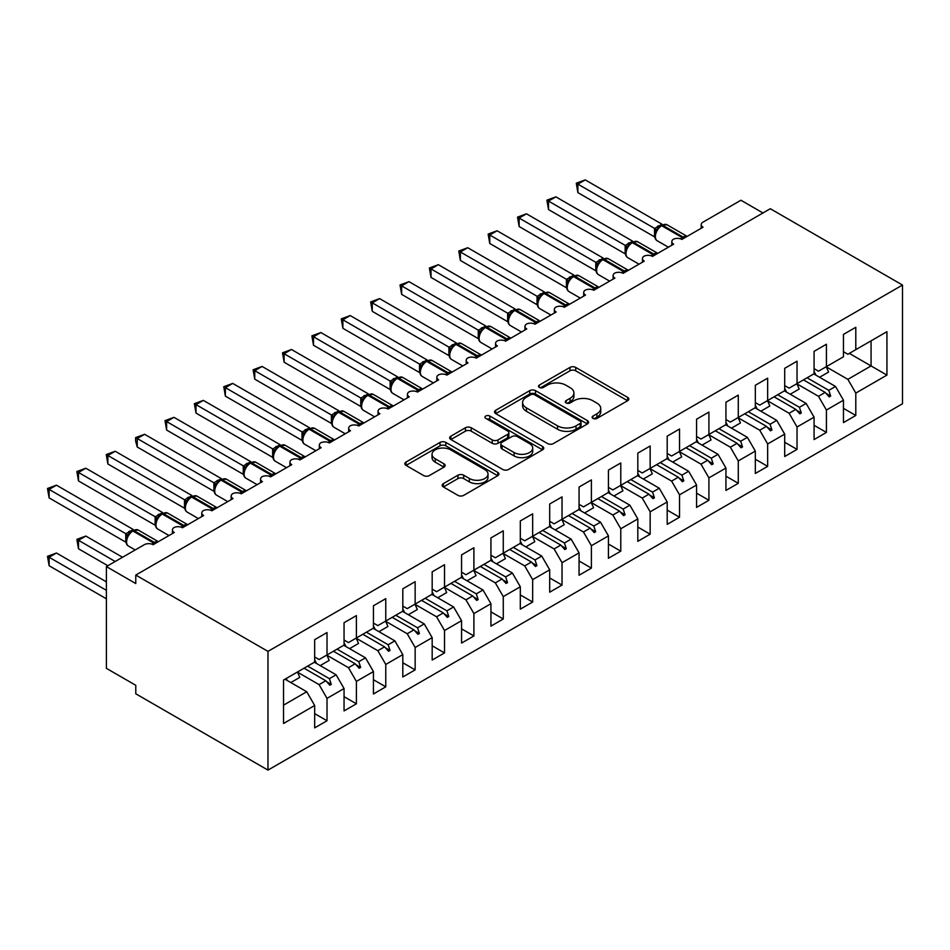 <?xml version="1.0" encoding="UTF-8"?>
<svg xmlns="http://www.w3.org/2000/svg" width="950" height="950" viewBox="0 0 950 950"><rect width="100%" height="100%" fill="white"/><g stroke="black" fill="none" stroke-linecap="round" stroke-linejoin="round"><path stroke-width="1.43" d="M592.954 418.404A2.85 1.651 0 0 0 596.992 418.404L627.629 400.71A4.073 2.351 0 0 0 628.829 399.048A4.073 2.351 0 0 0 627.629 397.385L575.724 367.412A4.073 2.351 0 0 0 569.964 367.412L539.327 385.106A2.85 1.651 0 0 0 538.484 386.27A2.85 1.651 0 0 0 539.327 387.434A2.85 1.651 0 0 0 543.364 387.434L547.319 385.142A13.051 7.529 0 0 1 565.773 385.142L570.107 387.647A13.051 7.529 0 0 1 573.931 392.968A13.051 7.529 0 0 1 570.107 398.299L566.141 400.591A2.85 1.651 0 0 0 565.298 401.755A2.85 1.651 0 0 0 566.141 402.919A2.85 1.651 0 0 0 570.178 402.919L574.144 400.627A13.051 7.529 0 0 1 592.598 400.627L596.921 403.121A13.051 7.529 0 0 1 600.744 408.452A13.051 7.529 0 0 1 596.921 413.784L592.954 416.064A2.85 1.651 0 0 0 592.123 417.24A2.85 1.651 0 0 0 592.954 418.404L592.954 416.064M443.377 483.621A4.073 2.351 0 0 0 442.178 485.284A4.073 2.351 0 0 0 443.377 486.946L457.936 495.354A4.073 2.351 0 0 0 463.707 495.354L497.729 475.713A4.073 2.351 0 0 0 498.916 474.05A4.073 2.351 0 0 0 497.729 472.376L445.823 442.415A4.073 2.351 0 0 0 440.052 442.415L406.03 462.056A4.073 2.351 0 0 0 404.843 463.719A4.073 2.351 0 0 0 406.03 465.393L423.617 475.546A4.073 2.351 0 0 0 429.388 475.546L443.947 467.139A4.073 2.351 0 0 0 445.146 465.476A4.073 2.351 0 0 0 443.947 463.802L435.231 458.767A10.913 6.294 0 0 1 432.036 454.314A10.913 6.294 0 0 1 438.769 448.495A10.913 6.294 0 0 1 450.656 449.861L484.821 469.597A10.913 6.294 0 0 1 488.015 474.05A10.913 6.294 0 0 1 481.282 479.869A10.913 6.294 0 0 1 469.395 478.503L463.707 475.214A4.073 2.351 0 0 0 457.936 475.214L443.377 483.621L443.377 486.946M902.5 285.048L267.971 651.391L267.971 770.106L902.5 403.762L902.5 285.048L770.307 208.727L135.779 575.071L135.779 583.549L106.4 566.58L144.293 544.706A6.234 3.598 180 0 1 153.104 544.706L174.254 532.499A6.234 3.598 0 0 1 172.437 529.946A6.234 3.598 0 0 1 173.969 527.582A6.234 3.598 180 0 1 182.483 527.749L203.632 515.529A6.234 3.598 0 0 1 201.804 512.988A6.234 3.598 0 0 1 203.348 510.625A6.234 3.598 180 0 1 211.862 510.791L233.011 498.572A6.234 3.598 0 0 1 231.183 496.031A6.234 3.598 0 0 1 232.726 493.656A6.234 3.598 180 0 1 241.241 493.822L262.39 481.614A6.234 3.598 0 0 1 260.561 479.073A6.234 3.598 0 0 1 262.105 476.698A6.234 3.598 180 0 1 270.608 476.864L291.769 464.657A6.234 3.598 0 0 1 289.94 462.104A6.234 3.598 0 0 1 291.484 459.741A6.234 3.598 180 0 1 299.986 459.907L321.136 447.688A6.234 3.598 0 0 1 319.319 445.146A6.234 3.598 0 0 1 320.851 442.783A6.234 3.598 180 0 1 329.365 442.949L350.514 430.73A6.234 3.598 0 0 1 348.686 428.189A6.234 3.598 0 0 1 350.229 425.826A6.234 3.598 180 0 1 358.744 425.98L379.893 413.772A6.234 3.598 0 0 1 378.064 411.231A6.234 3.598 0 0 1 379.608 408.856A6.234 3.598 180 0 1 388.122 409.022L409.272 396.815A6.234 3.598 0 0 1 407.443 394.274A6.234 3.598 0 0 1 408.987 391.899A6.234 3.598 180 0 1 417.489 392.065L438.651 379.858A6.234 3.598 0 0 1 436.822 377.304A6.234 3.598 0 0 1 438.366 374.941A6.234 3.598 180 0 1 446.868 375.108L468.017 362.888A6.234 3.598 0 0 1 466.201 360.347A6.234 3.598 0 0 1 467.733 357.984A6.234 3.598 180 0 1 476.247 358.138L497.396 345.931A6.234 3.598 0 0 1 495.579 343.389A6.234 3.598 0 0 1 497.111 341.014A6.234 3.598 180 0 1 505.626 341.181L526.775 328.973A6.234 3.598 0 0 1 524.946 326.432A6.234 3.598 0 0 1 526.49 324.057A6.234 3.598 180 0 1 535.004 324.223L556.154 312.016A6.234 3.598 0 0 1 554.325 309.463A6.234 3.598 0 0 1 555.869 307.099A6.234 3.598 180 0 1 564.371 307.266L585.533 295.046A6.234 3.598 0 0 1 583.704 292.505A6.234 3.598 0 0 1 585.247 290.142A6.234 3.598 180 0 1 593.75 290.296L614.899 278.089A6.234 3.598 0 0 1 613.082 275.548A6.234 3.598 0 0 1 614.626 273.173A6.234 3.598 180 0 1 623.129 273.339L644.278 261.131A6.234 3.598 0 0 1 642.461 258.59A6.234 3.598 0 0 1 643.993 256.215A6.234 3.598 180 0 1 652.508 256.381L673.657 244.174A6.234 3.598 0 0 1 671.828 241.621A6.234 3.598 0 0 1 673.372 239.257A6.234 3.598 180 0 1 681.886 239.424L703.036 227.204A6.234 3.598 0 0 1 701.207 224.663A6.234 3.598 0 0 1 703.036 222.122L740.929 200.236L762.957 212.966M267.971 651.391L135.779 575.071M547.616 443.579A4.073 2.351 0 0 0 553.375 443.579L587.409 423.938A4.073 2.351 0 0 0 588.596 422.275A4.073 2.351 0 0 0 587.409 420.601L535.503 390.64A4.073 2.351 0 0 0 529.732 390.64L495.71 410.281A4.073 2.351 0 0 0 494.511 411.956A4.073 2.351 0 0 0 495.71 413.618L547.616 443.579M486.899 419.021A2.85 1.651 0 0 1 489.796 419.425L489.796 416.029L542.569 446.488A4.073 2.351 0 0 1 543.756 448.162A4.073 2.351 0 0 1 542.569 449.825L508.535 469.466A4.073 2.351 0 0 1 502.776 469.466L450.87 439.506L450.87 436.169A4.073 2.351 0 0 0 449.671 437.831A4.073 2.351 0 0 0 450.87 439.506M450.87 436.169L465.429 427.761A4.073 2.351 0 0 1 471.2 427.761L492.254 439.921A4.073 2.351 0 0 0 498.014 439.921L507.68 434.34A4.073 2.351 0 0 0 508.867 432.678A4.073 2.351 0 0 0 507.68 431.015L485.759 418.356A2.85 1.651 0 0 1 484.928 417.192A2.85 1.651 0 0 1 486.685 415.673A2.85 1.651 0 0 1 489.796 416.029M314.676 656.984L319.081 659.526L327.014 654.954L327.014 632.557L314.676 639.682L314.676 662.067L283.539 680.046L283.539 723.472L314.676 705.494L306.743 691.754L285.012 679.203M314.676 713.628L327.014 720.753L327.014 698.369L344.054 688.536L336.122 674.797L314.379 662.245M297.409 672.113L319.081 684.629L327.014 698.369M344.054 640.027L348.46 642.568L356.392 637.984L356.392 615.6L344.054 622.725L344.054 645.109L327.014 654.954M344.054 696.671L356.392 703.796L356.392 681.411L373.433 671.567L365.501 657.828L343.758 645.288M326.788 655.156L348.46 667.672L356.392 681.411M373.433 623.057L377.839 625.611L385.771 621.027L385.771 598.643L373.433 605.768L373.433 628.152L356.392 637.984M373.433 679.713L385.771 686.838L385.771 664.442L402.812 654.609L394.879 640.87L373.136 628.318M356.167 638.198L377.839 650.714L385.771 664.442M402.812 606.1L407.218 608.641L415.15 604.069L415.15 581.685L402.812 588.798L402.812 611.194L385.771 621.027M402.812 662.756L415.15 669.881L415.15 647.484L432.179 637.652L424.246 623.913L402.515 611.361M385.534 621.241L407.218 633.745L415.15 647.484M432.179 589.143L436.584 591.684L444.517 587.112L444.517 564.716L432.179 571.841L432.179 594.225L415.15 604.069M432.179 645.786L444.517 652.911L444.517 630.527L461.558 620.694L453.625 606.955L431.894 594.403M414.912 604.271L436.584 616.788L444.517 630.527M461.558 572.185L465.963 574.726L473.896 570.143L473.896 547.758L461.558 554.883L461.558 577.268L444.517 587.112M461.558 628.829L473.896 635.954L473.896 613.569L490.936 603.725L483.004 589.986L461.261 577.446M444.291 587.314L465.963 599.83L473.896 613.569M490.936 555.227L495.342 557.769L503.274 553.185L503.274 530.801L490.936 537.926L490.936 560.31L473.896 570.143M490.936 611.871L503.274 618.996L503.274 596.6L520.315 586.768L512.383 573.028L490.639 560.476M473.67 570.356L495.342 582.872L503.274 596.6M520.315 538.258L524.721 540.811L532.653 536.227L532.653 513.843L520.315 520.956L520.315 543.352L503.274 553.185M520.315 594.914L532.653 602.039L532.653 579.643L549.694 569.81L541.761 556.071L520.018 543.519M503.049 553.399L524.721 565.903L532.653 579.643M549.694 521.301L554.099 523.842L562.032 519.27L562.032 496.874L549.694 503.999L549.694 526.395L532.653 536.227M549.694 577.944L562.032 585.069L562.032 562.685L579.061 552.852L571.128 539.113L549.397 526.561M532.416 536.429L554.099 548.946L562.032 562.685M579.061 504.343L583.466 506.884L591.399 502.301L591.399 479.916L579.061 487.041L579.061 509.426L562.032 519.27M579.061 560.987L591.399 568.112L591.399 545.727L608.439 535.883L600.507 522.156L578.776 509.604M561.794 519.472L583.466 531.988L591.399 545.727M608.439 487.386L612.845 489.927L620.778 485.343L620.778 462.959L608.439 470.084L608.439 492.468L591.399 502.301M608.439 544.029L620.778 551.154L620.778 528.77L637.818 518.926L629.886 505.186L608.143 492.634M591.173 502.514L612.845 515.031L620.778 528.77M637.818 470.416L642.224 472.969L650.156 468.386L650.156 446.001L637.818 453.126L637.818 475.511L620.778 485.343M637.818 527.072L650.156 534.197L650.156 511.801L667.197 501.968L659.264 488.229L637.521 475.677M620.552 485.557L642.224 498.061L650.156 511.801M667.197 453.459L671.602 456L679.535 451.428L679.535 429.032L667.197 436.157L667.197 458.553L650.156 468.386M667.197 510.103L679.535 517.227L679.535 494.843L696.576 485.011L688.643 471.271L666.9 458.719M649.931 468.588L671.602 481.104L679.535 494.843M696.576 436.501L700.981 439.043L708.914 434.459L708.914 412.074L696.576 419.199L696.576 441.584L679.535 451.428M696.576 493.145L708.914 500.27L708.914 477.886L725.943 468.041L718.01 454.314L696.279 441.762M679.297 451.63L700.981 464.146L708.914 477.886M725.943 419.544L730.348 422.085L738.281 417.501L738.281 395.117L725.943 402.242L725.943 424.626L708.914 434.459M725.943 476.188L738.281 483.312L738.281 460.928L755.321 451.084L747.389 437.344L725.658 424.793M708.676 434.673L730.348 447.189L738.281 460.928M755.321 402.574L759.727 405.128L767.659 400.544L767.659 378.159L755.321 385.284L755.321 407.669L738.281 417.501M755.321 459.23L767.659 466.355L767.659 443.959L784.7 434.126L776.768 420.387L755.024 407.835M738.055 417.715L759.727 430.219L767.659 443.959M784.7 385.617L789.106 388.158L797.038 383.586L797.038 361.19L784.7 368.315L784.7 390.711L767.659 400.544M784.7 442.272L797.038 449.386L797.038 427.001L814.079 417.169L806.146 403.429L784.403 390.878M760.843 411.196L769.797 406.018A33.238 19.19 60 0 0 767.398 400.698L789.106 413.262L797.038 427.001M814.079 368.659L818.484 371.201L826.417 366.629L826.417 344.233L814.079 351.358L814.079 373.742L797.038 383.586M814.079 425.303L826.417 432.428L826.417 410.044L843.457 400.199L843.457 422.596L855.796 415.471L855.796 393.086L886.932 375.108L871.067 365.94L871.067 340.848L886.932 331.681L886.932 375.108M796.812 383.788L818.484 396.304L826.417 410.044M843.457 351.702L847.863 354.243L855.796 349.659L855.796 327.275L843.457 334.4L843.457 356.784L826.417 366.629M843.457 408.346L855.796 415.471M826.191 366.831L847.863 379.347L855.796 393.086M106.4 566.58L106.4 668.349L135.779 685.306L135.779 693.785L267.971 770.106M327.014 720.753L314.676 727.878L314.676 705.494M356.392 703.796L344.054 710.921L344.054 688.536M385.771 686.838L373.433 693.963L373.433 671.567M415.15 669.881L402.812 676.994L402.812 654.609M444.517 652.911L432.179 660.036L432.179 637.652M473.896 635.954L461.558 643.079L461.558 620.694M503.274 618.996L490.936 626.121L490.936 603.725M532.653 602.039L520.315 609.152L520.315 586.768M562.032 585.069L549.694 592.194L549.694 569.81M591.399 568.112L579.061 575.237L579.061 552.852M620.778 551.154L608.439 558.279L608.439 535.883M650.156 534.197L637.818 541.31L637.818 518.926M679.535 517.227L667.197 524.352L667.197 501.968M708.914 500.27L696.576 507.395L696.576 485.011M738.281 483.312L725.943 490.438L725.943 468.041M767.659 466.355L755.321 473.468L755.321 451.084M797.038 449.386L784.7 456.511L784.7 434.126M826.417 432.428L814.079 439.553L814.079 417.169M855.796 349.659L886.932 331.681M329.401 653.564L331.277 652.484M307.669 666.116L329.401 678.668L336.122 674.797M319.081 684.629L325.803 680.758L329.804 685.223L331.277 684.38L329.401 678.668M304.059 668.206L325.803 680.758M358.779 636.607L360.656 635.526M337.048 649.159L358.779 661.711L365.501 657.828M348.46 667.672L355.181 663.789L359.183 668.266L360.656 667.411L358.779 661.711M333.438 651.237L355.181 663.789M388.158 619.649L390.022 618.569M366.415 632.201L388.158 644.753L394.879 640.87M377.839 650.714L384.548 646.831L388.562 651.308L390.022 650.453L388.158 644.753M362.817 634.279L384.548 646.831M417.537 602.692L419.401 601.611M395.794 615.244L417.537 627.784L424.246 623.913M407.218 633.745L413.927 629.874L417.941 634.339L419.401 633.496L417.537 627.784M392.184 617.322L413.927 629.874M446.916 585.722L448.78 584.654M425.173 598.274L446.916 610.826L453.625 606.955M436.584 616.788L443.306 612.916L447.308 617.381L448.78 616.538L446.916 610.826M421.562 600.364L443.306 612.916M476.294 568.765L478.159 567.684M454.551 581.317L476.294 593.869L483.004 589.986M465.963 599.83L472.684 595.947L476.686 600.424L478.159 599.569L476.294 593.869M450.941 583.395L472.684 595.947M505.661 551.808L507.537 550.727M483.93 564.359L505.661 576.911L512.383 573.028M495.342 582.872L502.063 578.989L506.065 583.466L507.537 582.611L505.661 576.911M480.32 566.438L502.063 578.989M535.04 534.85L536.904 533.769M513.297 547.402L535.04 559.942L541.761 556.071M524.721 565.903L531.43 562.032L535.444 566.497L536.904 565.654L535.04 559.942M509.699 549.48L531.43 562.032M564.419 517.881L566.283 516.812M542.676 530.433L564.419 542.984L571.128 539.113M554.099 548.946L560.809 545.074L564.822 549.539L566.283 548.696L564.419 542.984M539.077 532.523L560.809 545.074M593.798 500.923L595.662 499.843M572.054 513.475L593.798 526.027L600.507 522.156M583.466 531.988L590.188 528.105L594.189 532.582L595.662 531.727L593.798 526.027M568.444 515.553L590.188 528.105M623.176 483.966L625.041 482.885M601.433 496.517L623.176 509.069L629.886 505.186M612.845 515.031L619.566 511.147L623.568 515.624L625.041 514.769L623.176 509.069M597.823 498.596L619.566 511.147M652.543 467.008L654.419 465.928M630.812 479.56L652.543 492.112L659.264 488.229M642.224 498.061L648.945 494.19L652.947 498.655L654.419 497.812L652.543 492.112M627.202 481.638L648.945 494.19M681.922 450.039L683.798 448.97M660.191 462.591L681.922 475.142L688.643 471.271M671.602 481.104L678.312 477.233L682.326 481.697L683.798 480.854L681.922 475.142M656.581 464.681L678.312 477.233M711.301 433.081L713.165 432.001M689.557 445.633L711.301 458.185L718.01 454.314M700.981 464.146L707.691 460.263L711.704 464.74L713.165 463.897L711.301 458.185M685.959 447.723L707.691 460.263M740.679 416.124L742.544 415.043M718.936 428.676L740.679 441.228L747.389 437.344M730.348 447.189L737.069 443.306L741.071 447.782L742.544 446.928L740.679 441.228M715.326 430.754L737.069 443.306M770.058 399.166L771.922 398.086M748.315 411.718L770.058 424.27L776.768 420.387M759.727 430.219L766.448 426.348L770.45 430.813L771.922 429.97L770.058 424.27M744.705 413.796L766.448 426.348M799.425 382.209L801.301 381.128M777.694 394.749L799.425 407.301L806.146 403.429M789.106 413.262L795.827 409.391L799.829 413.856L801.301 413.012L799.425 407.301M774.084 396.839L795.827 409.391M828.804 365.239L830.68 364.159M807.072 377.791L828.804 390.343L835.525 386.472L813.782 373.92M818.484 396.304L825.194 392.421L829.207 396.898L830.68 396.055L828.804 390.343M803.462 379.881L825.194 392.421M835.525 386.472L843.457 400.199M847.863 379.347L871.067 365.94L849.324 353.4M283.539 705.149L306.743 691.754M826.061 393.383L830.68 396.055M796.682 410.341L801.301 413.012M767.303 427.298L771.922 429.97M737.924 444.267L742.544 446.928M708.546 461.225L713.165 463.897M679.179 478.183L683.798 480.854M649.8 495.14L654.419 497.812M620.421 512.109L625.041 514.769M591.043 529.067L595.662 531.727M561.664 546.024L566.283 548.696M532.297 562.982L536.904 565.654M502.918 579.951L507.537 582.611M473.539 596.909L478.159 599.569M444.161 613.866L448.78 616.538M414.782 630.824L419.401 633.496M385.415 647.793L390.022 650.453M356.036 664.751L360.656 667.411M326.657 681.708L331.277 684.38M594.094 418.808L596.921 417.169A13.051 7.529 0 0 0 600.744 411.849L600.744 408.452M573.931 392.968L573.931 396.364A13.051 7.529 0 0 1 570.107 401.696L567.281 403.322M627.57 400.746L575.724 370.809A4.073 2.351 0 0 0 569.964 370.809L540.467 387.838M587.349 423.973L535.503 394.036A4.073 2.351 0 0 0 529.732 394.036L495.758 413.642M580.201 423.439A2.85 1.651 0 0 0 581.032 422.275A2.85 1.651 0 0 0 580.201 421.111L534.636 394.808A2.85 1.651 0 0 0 530.599 394.808L526.419 397.219A13.051 7.529 0 0 0 522.595 402.539A13.051 7.529 0 0 0 526.419 407.871L557.555 425.849A13.051 7.529 0 0 0 576.009 425.849L580.201 423.439L580.201 426.823A2.85 1.651 0 0 0 581.032 425.659L581.032 422.275M522.595 402.539L522.595 405.935A13.051 7.529 0 0 0 526.419 411.267L526.419 407.871M580.201 426.823L576.009 429.246A13.051 7.529 0 0 1 557.555 429.246L526.419 411.267M450.929 439.529L465.429 431.157L465.429 427.761M508.867 432.678L508.867 436.074A4.073 2.351 0 0 1 507.68 437.736L498.014 443.306A4.073 2.351 0 0 1 492.254 443.306L471.2 431.157A4.073 2.351 0 0 0 465.429 431.157M489.796 419.425L542.509 449.849M514.092 452.532A10.913 6.294 0 0 0 525.979 453.898A10.913 6.294 0 0 0 532.712 448.079A10.913 6.294 0 0 0 529.518 443.626L517.477 436.668A4.073 2.351 0 0 0 511.718 436.668L502.051 442.249A4.073 2.351 0 0 0 500.864 443.911A4.073 2.351 0 0 0 502.051 445.574L514.092 452.532L514.092 455.917A10.913 6.294 0 0 0 525.979 457.282A10.913 6.294 0 0 0 532.712 451.464L532.712 448.079M500.864 443.911L500.864 447.308A4.073 2.351 0 0 0 502.051 448.97L502.051 445.574M514.092 455.917L502.051 448.97M488.015 474.05L488.015 477.434A10.913 6.294 0 0 1 481.282 483.253A10.913 6.294 0 0 1 469.395 481.887L463.707 478.598A4.073 2.351 0 0 0 457.936 478.598L443.424 486.982M432.036 454.314L432.036 457.71A10.913 6.294 0 0 0 435.231 462.163L435.231 458.767M443.899 467.162L435.231 462.163M497.669 475.736L445.823 445.811A4.073 2.351 0 0 0 440.052 445.811L406.089 465.417M577.885 192.612L576.282 183.196L577.885 184.134L585.236 179.894L662.008 224.212L654.657 228.451L577.885 184.134L577.885 192.612L654.526 236.859L654.526 228.38M661.533 225.114L667.031 224.77A8.93 5.154 120 0 0 662.566 225.221A2.078 1.199 -120 0 0 661.533 225.114L660.654 225.625A2.078 1.199 60 0 0 660.369 225.922L658.029 227.822M684.131 238.118A2.078 1.199 -120 0 0 683.133 237.084L662.566 225.221L661.687 225.72A2.078 1.199 60 0 0 660.654 225.625L658.018 227.822L655.643 231.646C654.17 236.241 654.693 239.269 657.222 240.754L668.396 247.202M657.103 230.031L654.657 228.451M576.282 183.196L585.236 179.894M577.885 260.454L595.852 270.821M814.079 371.509A33.238 19.19 60 0 1 815.943 375.167M826.156 366.771A33.238 19.19 60 0 1 828.554 372.103L819.589 377.269M548.518 277.412L566.473 287.779M784.7 388.467A33.238 19.19 60 0 1 786.576 392.124M796.777 383.729A33.238 19.19 60 0 1 799.176 389.061L790.222 394.226M519.139 294.369L537.106 304.748M755.321 405.424A33.238 19.19 60 0 1 757.197 409.082M489.761 311.339L507.728 321.706M725.943 422.394A33.238 19.19 60 0 1 727.819 426.051M738.031 417.656A33.238 19.19 60 0 1 740.43 422.976L731.464 428.153M460.382 328.296L478.349 338.663M696.576 439.351A33.238 19.19 60 0 1 698.44 443.009M708.653 434.613A33.238 19.19 60 0 1 711.051 439.945L702.086 445.111M548.518 209.57L546.903 200.153L548.518 201.091L555.857 196.852L632.629 241.169L625.278 245.421L548.518 201.091L548.518 209.57L625.159 253.816L625.159 245.338M632.154 242.072L637.652 241.739A8.93 5.154 120 0 0 633.187 242.179A2.078 1.199 -120 0 0 632.154 242.072L631.275 242.583A2.078 1.199 60 0 0 630.99 242.879L628.651 244.779L626.276 248.615C624.791 253.199 625.314 256.227 627.843 257.711L639.018 264.171M627.724 246.988L625.278 245.421M546.903 200.153L555.857 196.852M519.139 226.527L517.524 217.123L519.139 218.049L526.478 213.809L603.262 258.127L595.911 262.378L519.139 218.049L519.139 226.527L595.781 270.774L595.781 262.295M602.775 259.029L608.285 258.697A8.93 5.154 120 0 0 603.82 259.136A2.078 1.199 -120 0 0 602.775 259.029L601.896 259.54A2.078 1.199 60 0 0 601.611 259.837L599.272 261.737L596.897 265.572A4.572 3.313 18 0 0 595.757 262.354M598.346 263.957L595.911 262.378M517.524 217.123L526.478 213.809M489.761 243.485L488.146 234.08L489.761 235.006L497.099 230.767L573.883 275.096L566.533 279.336L489.761 235.006L489.761 243.485L566.402 287.743L566.402 279.252M573.396 275.999L578.906 275.654A8.93 5.154 120 0 0 574.441 276.094A2.078 1.199 -120 0 0 573.396 275.999L572.518 276.498A2.078 1.199 60 0 0 572.232 276.794L569.893 278.694L567.518 282.53C566.034 287.114 566.568 290.154 569.086 291.638L580.272 298.086M568.967 280.915L566.533 279.336M488.146 234.08L497.099 230.767M460.382 260.454L458.767 251.037L460.382 251.976L467.733 247.736L544.504 292.054L537.154 296.293L460.382 251.976L460.382 260.454L537.023 304.701L537.023 296.222M544.018 292.956L549.528 292.612A8.93 5.154 120 0 0 545.062 293.063A2.078 1.199 -120 0 0 544.018 292.956L543.139 293.467A2.078 1.199 60 0 0 542.866 293.752L540.526 295.652M566.628 305.959A2.078 1.199 -120 0 0 565.63 304.926L545.062 293.063L544.184 293.562A2.078 1.199 60 0 0 543.139 293.467L540.514 295.664L538.139 299.488C536.667 304.083 537.189 307.111 539.719 308.596L550.893 315.044M539.6 297.873L537.154 296.293M458.767 251.037L467.733 247.736M431.003 345.254L448.97 355.621M667.197 456.309A33.238 19.19 60 0 1 669.061 459.966M679.274 451.571A33.238 19.19 60 0 1 681.672 456.902L672.707 462.068M431.003 277.412L429.388 267.995L431.003 268.933L438.354 264.694L515.126 309.011L507.775 313.262L431.003 268.933L431.003 277.412L507.644 321.658L507.644 313.179M514.651 309.914L520.149 309.569A8.93 5.154 120 0 0 515.684 310.021A2.078 1.199 -120 0 0 514.651 309.914L513.76 310.424A2.078 1.199 60 0 0 513.487 310.721L511.147 312.621L508.761 316.457C507.288 321.041 507.811 324.069 510.34 325.553L521.514 332.013M510.221 314.83L507.775 313.262M429.388 267.995L438.354 264.694M401.636 362.211L419.591 372.59M637.818 473.266A33.238 19.19 60 0 1 639.694 476.924M649.895 468.54A33.238 19.19 60 0 1 652.294 473.86L643.34 479.037M401.636 294.369L400.021 284.964L401.636 285.891L408.975 281.651L485.747 325.969L478.396 330.22L401.636 285.891L401.636 294.369L478.266 338.616L478.266 330.137M485.272 326.871L490.77 326.539A8.93 5.154 120 0 0 486.305 326.978A2.078 1.199 -120 0 0 485.272 326.871L484.393 327.382A2.078 1.199 60 0 0 484.108 327.679L481.769 329.579L479.394 333.414C477.909 337.998 478.432 341.038 480.961 342.511L492.136 348.971M480.843 331.799L478.396 330.22M400.021 284.964L408.975 281.651M372.258 379.169L390.224 389.548M608.439 490.236A33.238 19.19 60 0 1 610.316 493.893M620.516 485.497A33.238 19.19 60 0 1 622.915 490.817L613.961 495.995M372.258 311.327L370.642 301.922L372.258 302.848L379.596 298.609L456.368 342.938L449.029 347.178L372.258 302.848L372.258 311.327L448.899 355.585L448.899 347.094M455.893 343.841L461.403 343.496A8.93 5.154 120 0 0 456.938 343.936A2.078 1.199 -120 0 0 455.893 343.841L455.014 344.339A2.078 1.199 60 0 0 454.729 344.636L452.39 346.536L450.015 350.372C448.531 354.956 449.053 357.996 451.582 359.48L462.757 365.928M451.464 348.757L449.029 347.178M370.642 301.922L379.596 298.609M342.879 396.138L360.846 406.505M579.061 507.193A33.238 19.19 60 0 1 580.937 510.851M591.149 502.455A33.238 19.19 60 0 1 593.548 507.787L584.582 512.952M342.879 328.296L341.264 318.879L342.879 319.817L350.218 315.566L427.001 359.896L419.651 364.135L342.879 319.817L342.879 328.296L419.52 372.543L419.52 364.064M426.514 360.798L432.024 360.454A8.93 5.154 120 0 0 427.559 360.893A2.078 1.199 -120 0 0 426.514 360.798L425.636 361.309A2.078 1.199 60 0 0 425.351 361.594L423.011 363.494L420.636 367.329A4.572 3.313 18 0 0 419.496 364.123M422.085 365.714L419.651 364.135M341.264 318.879L350.218 315.566M313.5 413.096L331.467 423.463M549.694 524.151A33.238 19.19 60 0 1 551.558 527.808M561.771 519.413A33.238 19.19 60 0 1 564.169 524.744L555.204 529.91M313.5 345.254L311.885 335.837L313.5 336.775L320.851 332.536L397.622 376.853L390.272 381.093L313.5 336.775L313.5 345.254L390.141 389.5L390.141 381.021M397.136 377.756L402.646 377.411A8.93 5.154 120 0 0 398.181 377.863A2.078 1.199 -120 0 0 397.136 377.756L396.257 378.266A2.078 1.199 60 0 0 395.972 378.563L393.633 380.463L391.258 384.299C389.785 388.883 390.308 391.911 392.837 393.395L404.011 399.843M392.718 382.672L390.272 381.093M311.885 335.837L320.851 332.536M284.121 430.053L302.088 440.432M520.315 541.108A33.238 19.19 60 0 1 522.179 544.766M532.392 536.37A33.238 19.19 60 0 1 534.791 541.702L525.825 546.879M284.121 362.211L282.506 352.806L284.121 353.733L291.472 349.493L368.244 393.811L360.893 398.062L284.121 353.733L284.121 362.211L360.762 406.457L360.762 397.979M367.769 394.713L373.267 394.381A8.93 5.154 120 0 0 368.802 394.82A2.078 1.199 -120 0 0 367.769 394.713L366.878 395.224A2.078 1.199 60 0 0 366.605 395.521L364.266 397.421L361.879 401.256A4.572 3.313 18 0 0 360.751 398.038M363.339 399.641L360.893 398.062M282.506 352.806L291.472 349.493M254.754 447.011L272.709 457.389M490.936 558.077A33.238 19.19 60 0 1 492.812 561.735M503.013 553.339A33.238 19.19 60 0 1 505.412 558.659L496.458 563.837M254.754 379.169L253.139 369.764L254.754 370.69L262.093 366.451L338.865 410.78L331.514 415.019L254.754 370.69L254.754 379.169L331.384 423.427L331.384 414.936M338.39 411.683L343.888 411.338A8.93 5.154 120 0 0 339.423 411.777A2.078 1.199 -120 0 0 338.39 411.683L337.511 412.181A2.078 1.199 60 0 0 337.226 412.478L334.887 414.378L332.512 418.214A4.572 3.313 18 0 0 331.372 414.996M333.961 416.599L331.514 415.019M253.139 369.764L262.093 366.451M225.376 463.98L243.342 474.347M461.558 575.035A33.238 19.19 60 0 1 463.434 578.692M473.634 570.297A33.238 19.19 60 0 1 476.033 575.617L467.079 580.794M225.376 396.138L223.761 386.721L225.376 387.659L232.714 383.408L309.486 427.738L302.147 431.977L225.376 387.659L225.376 396.138L302.017 440.384L302.017 431.906M309.011 428.64L314.521 428.296A8.93 5.154 120 0 0 310.056 428.735A2.078 1.199 -120 0 0 309.011 428.64L308.133 429.151A2.078 1.199 60 0 0 307.848 429.436L305.508 431.336L303.133 435.171C301.649 439.767 302.171 442.795 304.701 444.279L315.875 450.728M304.582 433.556L302.147 431.977M223.761 386.721L232.714 383.408M195.997 480.938L213.964 491.304L213.881 482.778L221.362 478.622L144.59 434.293L137.239 438.532L213.881 482.778M432.179 591.992A33.238 19.19 60 0 1 434.055 595.65M444.267 587.254A33.238 19.19 60 0 1 446.666 592.586L437.701 597.752M195.997 413.096L194.382 403.679L195.997 404.617L203.336 400.378L280.119 444.695L272.769 448.934L195.997 404.617L195.997 413.096L272.638 457.342L272.638 448.863M279.632 445.598L285.142 445.253A8.93 5.154 120 0 0 280.678 445.704A2.078 1.199 -120 0 0 279.632 445.598L278.754 446.108A2.078 1.199 60 0 0 278.469 446.405L276.129 448.305L273.754 452.141C272.27 456.724 272.793 459.753 275.322 461.237L286.508 467.685M275.203 450.514L272.769 448.934M194.382 403.679L203.336 400.378M166.618 497.895L184.585 508.274M402.812 608.95A33.238 19.19 60 0 1 404.676 612.607M414.889 604.212A33.238 19.19 60 0 1 417.287 609.544L408.322 614.721M166.618 430.053L165.003 420.648L166.618 421.574L173.969 417.335L250.741 461.652L243.39 465.904L166.618 421.574L166.618 430.053L243.259 474.299L243.259 465.821M250.254 462.555L255.764 462.223A8.93 5.154 120 0 0 251.299 462.662A2.078 1.199 -120 0 0 250.254 462.555L249.375 463.066A2.078 1.199 60 0 0 249.09 463.363L246.751 465.262L244.376 469.098A4.572 3.313 18 0 0 243.236 465.88M245.836 467.483L243.39 465.904M165.003 420.648L173.969 417.335M137.239 514.852L155.206 525.231M373.433 625.908A33.238 19.19 60 0 1 375.298 629.577M385.51 621.181A33.238 19.19 60 0 1 387.909 626.501L378.943 631.679M137.239 447.011L135.624 440.99L135.624 437.606L137.239 438.532L137.239 447.011L213.881 491.257M220.887 479.512L226.385 479.18A8.93 5.154 120 0 0 221.92 479.619A2.078 1.199 -120 0 0 220.887 479.512L219.996 480.023A2.078 1.199 60 0 0 219.723 480.32L217.372 482.22L214.997 486.056C213.524 490.639 214.047 493.679 216.576 495.164L227.751 501.612M216.458 484.441L214.011 482.861M135.624 437.606L144.59 434.293M107.873 531.822L125.827 542.189M344.054 642.877A33.238 19.19 60 0 1 345.931 646.534M356.131 638.139A33.238 19.19 60 0 1 358.53 643.459L349.576 648.636M107.873 463.98L106.258 454.563L107.873 455.489L115.211 451.25L191.983 495.579L184.632 499.819L107.873 455.489L107.873 463.98L184.502 508.226L184.502 499.747M191.508 496.482L197.006 496.137A8.93 5.154 120 0 0 192.541 496.577A2.078 1.199 -120 0 0 191.508 496.482L190.629 496.992A2.078 1.199 60 0 0 190.344 497.277L188.005 499.178L185.63 503.013A4.572 3.313 18 0 0 184.49 499.795M187.079 501.398L184.632 499.819M106.258 454.563L115.211 451.25M76.879 539.362L78.494 540.301L78.494 548.779L76.879 539.362L85.832 536.061L78.494 540.301L115.211 561.497M78.494 548.779L107.861 565.737M85.832 536.061L122.55 557.258M314.676 659.834A33.238 19.19 60 0 1 316.552 663.492M326.753 655.096A33.238 19.19 60 0 1 329.151 660.428L320.197 665.594M78.494 480.938L76.879 471.521L78.494 472.459L85.832 468.219L162.604 512.537L155.266 516.776L78.494 472.459L78.494 480.938L155.135 525.184L155.135 516.705M162.129 513.439L167.639 513.095A8.93 5.154 120 0 0 163.162 513.546A2.078 1.199 -120 0 0 162.129 513.439L161.251 513.95A2.078 1.199 60 0 0 160.966 514.247L158.626 516.147L156.251 519.982M157.7 518.356L155.266 516.776M76.879 471.521L85.832 468.219M47.5 556.332L49.115 557.258L49.115 565.737L47.5 556.332L56.454 553.019L49.115 557.258L106.4 590.33M49.115 565.737L106.4 598.809M56.454 553.019L106.4 581.851M286.211 678.502A33.238 19.19 60 0 1 287.173 680.449M297.386 672.054A33.238 19.19 60 0 1 299.772 677.386L290.819 682.563M49.115 497.895L47.5 488.478L49.115 489.416L56.454 485.177L133.238 529.494L125.887 533.746L49.115 489.416L49.115 497.895L125.756 542.141L125.756 533.663M132.751 530.397L138.261 530.064A8.93 5.154 120 0 0 133.796 530.504A2.078 1.199 -120 0 0 132.751 530.397L131.872 530.908A2.078 1.199 60 0 0 131.587 531.204L129.248 533.104L126.873 536.94C125.388 541.524 125.911 544.552 128.44 546.036L135.209 549.943M128.321 535.313L125.887 533.746M47.5 488.478L56.454 485.177M596.921 417.169L596.921 413.784M566.141 402.919L566.141 400.591M570.107 401.696L570.107 398.299M539.327 387.434L539.327 385.106M569.964 370.809L569.964 367.412M575.724 370.809L575.724 367.412M627.629 400.71L627.629 397.385M495.71 413.618L495.71 410.281M529.732 394.036L529.732 390.64M535.503 394.036L535.503 390.64M587.409 423.938L587.409 420.601M557.555 429.246L557.555 425.849M576.009 429.246L576.009 425.849M471.2 431.157L471.2 427.761M492.254 443.306L492.254 439.921M498.014 443.306L498.014 439.921M507.68 437.736L507.68 434.34M542.569 449.825L542.569 446.488M457.936 478.598L457.936 475.214M463.707 478.598L463.707 475.214M469.395 481.887L469.395 478.503M443.947 467.139L443.947 463.802M406.03 465.393L406.03 462.056M440.052 445.811L440.052 442.415M445.823 445.811L445.823 442.415M497.729 475.713L497.729 472.376M680.556 238.842A8.93 5.154 -60 0 1 682.254 237.595L683.133 237.084A8.93 5.154 -60 0 1 687.087 236.408M683.252 238.628A2.078 1.199 60 0 0 682.254 237.595L661.687 225.72A8.93 5.154 120 0 0 655.369 236.669A8.93 5.154 120 0 0 657.222 240.754M659.68 226.266A4.572 2.636 60 0 1 658.338 225.827M659.062 226.777A4.572 2.636 60 0 1 657.459 226.338M655.631 231.681A4.572 3.313 18 0 0 654.514 228.439M654.752 255.087A2.078 1.199 -120 0 0 653.754 254.054A8.93 5.154 -60 0 1 657.709 253.377M651.189 255.799A8.93 5.154 -60 0 1 652.876 254.553L653.754 254.054L633.187 242.179L632.308 242.689A8.93 5.154 120 0 0 625.991 253.626A8.93 5.154 120 0 0 627.843 257.711M628.651 244.779L631.275 242.583A2.078 1.199 60 0 1 632.308 242.689L652.876 254.553A2.078 1.199 60 0 1 653.873 255.586M630.301 243.224A4.572 2.636 60 0 1 628.959 242.784M629.684 243.734A4.572 2.636 60 0 1 628.081 243.295M626.264 248.639A4.572 3.313 18 0 0 625.136 245.397M625.385 272.044A2.078 1.199 -120 0 0 624.376 271.011A8.93 5.154 -60 0 1 628.342 270.334M621.811 272.757A8.93 5.154 -60 0 1 623.497 271.522L624.376 271.011L603.82 259.136L602.929 259.647A8.93 5.154 120 0 0 596.612 270.584A8.93 5.154 120 0 0 598.464 274.669L609.639 281.129M599.272 261.737L601.896 259.54A2.078 1.199 60 0 1 602.929 259.647L623.497 271.522A2.078 1.199 60 0 1 624.494 272.555M600.923 260.181A4.572 2.636 60 0 1 599.592 259.754M600.317 260.692A4.572 2.636 60 0 1 598.702 260.252M596.006 289.002A2.078 1.199 -120 0 0 594.997 287.969A8.93 5.154 -60 0 1 598.963 287.292M592.432 289.714A8.93 5.154 -60 0 1 594.118 288.479L594.997 287.969L574.441 276.094L573.562 276.604A8.93 5.154 120 0 0 567.245 287.541A8.93 5.154 120 0 0 569.086 291.638M569.893 278.694L572.518 276.498A2.078 1.199 60 0 1 573.562 276.604L594.118 288.479A2.078 1.199 60 0 1 595.128 289.512M571.556 277.151A4.572 2.636 60 0 1 570.214 276.711M570.938 277.649A4.572 2.636 60 0 1 569.335 277.222M567.506 282.566A4.572 3.313 18 0 0 566.378 279.312M563.053 306.684A8.93 5.154 -60 0 1 564.739 305.437L565.63 304.926A8.93 5.154 -60 0 1 569.584 304.249M565.749 306.47A2.078 1.199 60 0 0 564.739 305.437L544.184 293.562A8.93 5.154 120 0 0 537.866 304.511A8.93 5.154 120 0 0 539.719 308.596M542.177 294.108A4.572 2.636 60 0 1 540.835 293.669M541.559 294.607A4.572 2.636 60 0 1 539.956 294.179M538.128 299.523A4.572 3.313 18 0 0 537.011 296.281M537.249 322.929A2.078 1.199 -120 0 0 536.251 321.896A8.93 5.154 -60 0 1 540.206 321.219M533.674 323.641A8.93 5.154 -60 0 1 535.372 322.394L536.251 321.896L515.684 310.021L514.805 310.531A8.93 5.154 120 0 0 508.488 321.468A8.93 5.154 120 0 0 510.34 325.553M511.147 312.621L513.76 310.424A2.078 1.199 60 0 1 514.805 310.531L535.372 322.394A2.078 1.199 60 0 1 536.37 323.428M512.798 311.066A4.572 2.636 60 0 1 511.456 310.626M512.181 311.576A4.572 2.636 60 0 1 510.577 311.137M508.749 316.481A4.572 3.313 18 0 0 507.633 313.239M507.87 339.886A2.078 1.199 -120 0 0 506.872 338.853A8.93 5.154 -60 0 1 510.827 338.176M504.308 340.599A8.93 5.154 -60 0 1 505.994 339.364L506.872 338.853L486.305 326.978L485.426 327.489A8.93 5.154 120 0 0 479.109 338.426A8.93 5.154 120 0 0 480.961 342.511M481.769 329.579L484.393 327.382A2.078 1.199 60 0 1 485.426 327.489L505.994 339.364A2.078 1.199 60 0 1 506.991 340.397M483.419 328.023A4.572 2.636 60 0 1 482.077 327.596M482.802 328.534A4.572 2.636 60 0 1 481.199 328.094M479.382 333.438A4.572 3.313 18 0 0 478.254 330.196M478.503 356.844A2.078 1.199 -120 0 0 477.494 355.811A8.93 5.154 -60 0 1 481.46 355.134M474.929 357.556A8.93 5.154 -60 0 1 476.615 356.321L477.494 355.811L456.938 343.936L456.048 344.446A8.93 5.154 120 0 0 449.73 355.383A8.93 5.154 120 0 0 451.582 359.48M452.39 346.536L455.014 344.339A2.078 1.199 60 0 1 456.048 344.446L476.615 356.321A2.078 1.199 60 0 1 477.613 357.354M454.041 344.992A4.572 2.636 60 0 1 452.711 344.553M453.435 345.491A4.572 2.636 60 0 1 451.82 345.064M450.003 350.407A4.572 3.313 18 0 0 448.875 347.154M449.124 373.801A2.078 1.199 -120 0 0 448.115 372.768A8.93 5.154 -60 0 1 452.081 372.091M445.55 374.526A8.93 5.154 -60 0 1 447.236 373.279L448.115 372.768L427.559 360.893L426.681 361.404A8.93 5.154 120 0 0 420.363 372.353A8.93 5.154 120 0 0 422.204 376.438L433.39 382.886M423.011 363.494L425.636 361.309A2.078 1.199 60 0 1 426.681 361.404L447.236 373.279A2.078 1.199 60 0 1 448.234 374.312M424.674 361.95A4.572 2.636 60 0 1 423.332 361.511M424.056 362.449A4.572 2.636 60 0 1 422.453 362.021M419.746 390.759A2.078 1.199 -120 0 0 418.748 389.726A8.93 5.154 -60 0 1 422.702 389.061M416.171 391.483A8.93 5.154 -60 0 1 417.858 390.236L418.748 389.726L398.181 377.863L397.302 378.373A8.93 5.154 120 0 0 390.984 389.31A8.93 5.154 120 0 0 392.837 393.395M393.633 380.463L396.257 378.266A2.078 1.199 60 0 1 397.302 378.373L417.858 390.236A2.078 1.199 60 0 1 418.867 391.269M395.295 378.907A4.572 2.636 60 0 1 393.953 378.468M394.678 379.418A4.572 2.636 60 0 1 393.074 378.979M391.246 384.322A4.572 3.313 18 0 0 390.117 381.081M390.367 407.728A2.078 1.199 -120 0 0 389.369 406.695A8.93 5.154 -60 0 1 393.324 406.018M386.793 408.441A8.93 5.154 -60 0 1 388.491 407.206L389.369 406.695L368.802 394.82L367.923 395.331A8.93 5.154 120 0 0 361.606 406.267A8.93 5.154 120 0 0 363.458 410.353L374.633 416.812M364.266 397.421L366.878 395.224A2.078 1.199 60 0 1 367.923 395.331L388.491 407.206A2.078 1.199 60 0 1 389.488 408.239M365.916 395.865A4.572 2.636 60 0 1 364.574 395.438M365.299 396.376A4.572 2.636 60 0 1 363.696 395.936M360.988 424.686A2.078 1.199 -120 0 0 359.991 423.652A8.93 5.154 -60 0 1 363.945 422.976M357.426 425.398A8.93 5.154 -60 0 1 359.112 424.163L359.991 423.652L339.423 411.777L338.544 412.288A8.93 5.154 120 0 0 332.227 423.225A8.93 5.154 120 0 0 334.079 427.322L345.254 433.77M334.887 414.378L337.511 412.181A2.078 1.199 60 0 1 338.544 412.288L359.112 424.163A2.078 1.199 60 0 1 360.109 425.196M336.537 412.834A4.572 2.636 60 0 1 335.196 412.395M335.92 413.333A4.572 2.636 60 0 1 334.317 412.906M331.609 441.643A2.078 1.199 -120 0 0 330.612 440.61A8.93 5.154 -60 0 1 334.578 439.933M328.047 442.367A8.93 5.154 -60 0 1 329.733 441.121L330.612 440.61L310.056 428.735L309.166 429.246A8.93 5.154 120 0 0 302.848 440.183A8.93 5.154 120 0 0 304.701 444.279M305.508 431.336L308.133 429.151A2.078 1.199 60 0 1 309.166 429.246L329.733 441.121A2.078 1.199 60 0 1 330.731 442.154M307.159 429.792A4.572 2.636 60 0 1 305.829 429.353M306.553 430.291A4.572 2.636 60 0 1 304.938 429.863M303.121 435.207A4.572 3.313 18 0 0 301.993 431.953M302.243 458.601A2.078 1.199 -120 0 0 301.233 457.567A8.93 5.154 -60 0 1 305.199 456.902M298.668 459.325A8.93 5.154 -60 0 1 300.354 458.078L301.233 457.567L280.678 445.704L279.787 446.215A8.93 5.154 120 0 0 273.481 457.152A8.93 5.154 120 0 0 275.322 461.237M276.129 448.305L278.754 446.108A2.078 1.199 60 0 1 279.787 446.215L300.354 458.078A2.078 1.199 60 0 1 301.352 459.111M277.792 446.749A4.572 2.636 60 0 1 276.45 446.31M277.174 447.26A4.572 2.636 60 0 1 275.571 446.821M273.743 452.164A4.572 3.313 18 0 0 272.614 448.923M272.864 475.57A2.078 1.199 -120 0 0 271.866 474.537A8.93 5.154 -60 0 1 275.821 473.86M269.289 476.282A8.93 5.154 -60 0 1 270.976 475.048L271.866 474.537L251.299 462.662L250.42 463.173A8.93 5.154 120 0 0 244.102 474.109A8.93 5.154 120 0 0 245.955 478.194L257.129 484.654M246.751 465.262L249.375 463.066A2.078 1.199 60 0 1 250.42 463.173L270.976 475.048A2.078 1.199 60 0 1 271.985 476.081M248.413 463.707A4.572 2.636 60 0 1 247.071 463.267M247.796 464.218A4.572 2.636 60 0 1 246.192 463.778M243.485 492.527A2.078 1.199 -120 0 0 242.487 491.494A8.93 5.154 -60 0 1 246.442 490.817M239.911 493.24A8.93 5.154 -60 0 1 241.609 492.005L242.487 491.494L221.92 479.619L221.041 480.13A8.93 5.154 120 0 0 214.724 491.067A8.93 5.154 120 0 0 216.576 495.164M217.384 482.22L219.996 480.023A2.078 1.199 60 0 1 221.041 480.13L241.609 492.005A2.078 1.199 60 0 1 242.606 493.038M219.034 480.676A4.572 2.636 60 0 1 217.692 480.237M218.417 481.175A4.572 2.636 60 0 1 216.814 480.747M214.985 486.079A4.572 3.313 18 0 0 213.869 482.838M214.106 509.485A2.078 1.199 -120 0 0 213.109 508.452A8.93 5.154 -60 0 1 217.063 507.775M210.532 510.197A8.93 5.154 -60 0 1 212.23 508.963L213.109 508.452L192.541 496.577L191.662 497.088A8.93 5.154 120 0 0 185.345 508.024A8.93 5.154 120 0 0 187.197 512.121L198.372 518.569M188.005 499.178L190.629 496.992A2.078 1.199 60 0 1 191.662 497.088L212.23 508.963A2.078 1.199 60 0 1 213.227 509.996M189.656 497.634A4.572 2.636 60 0 1 188.314 497.194M189.038 498.133A4.572 2.636 60 0 1 187.435 497.705M184.727 526.442A2.078 1.199 -120 0 0 183.73 525.409A8.93 5.154 -60 0 1 187.696 524.744M181.165 527.167A8.93 5.154 -60 0 1 182.851 525.92L183.73 525.409L163.162 513.546L162.284 514.045A8.93 5.154 120 0 0 155.966 524.994A8.93 5.154 120 0 0 157.819 529.079L168.993 535.527M158.626 516.147L161.251 513.95A2.078 1.199 60 0 1 162.284 514.045L182.851 525.92A2.078 1.199 60 0 1 183.849 526.953M160.277 514.591A4.572 2.636 60 0 1 158.947 514.152M159.671 515.102A4.572 2.636 60 0 1 158.056 514.663M156.239 520.006A4.572 3.313 18 0 0 155.111 516.764M155.361 543.412A2.078 1.199 -120 0 0 154.351 542.379A8.93 5.154 -60 0 1 158.317 541.702M151.786 544.124A8.93 5.154 -60 0 1 153.473 542.878L154.351 542.379L133.796 530.504L132.905 531.014A8.93 5.154 120 0 0 126.599 541.951A8.93 5.154 120 0 0 128.44 546.036M129.248 533.104L131.872 530.908A2.078 1.199 60 0 1 132.905 531.014L153.473 542.878A2.078 1.199 60 0 1 154.47 543.911M130.91 531.549A4.572 2.636 60 0 1 129.568 531.109M130.292 532.059A4.572 2.636 60 0 1 128.689 531.62M126.861 536.964A4.572 3.313 18 0 0 125.732 533.722M701.207 228.261L701.207 224.663M671.828 245.219L671.828 241.621M642.461 262.188L642.461 258.59M613.082 279.146L613.082 275.548M583.704 296.103L583.704 292.505M554.325 313.061L554.325 309.463M524.946 330.03L524.946 326.432M495.579 346.988L495.579 343.389M466.201 363.945L466.201 360.347M436.822 380.902L436.822 377.304M407.443 397.86L407.443 394.274M378.064 414.829L378.064 411.231M348.686 431.787L348.686 428.189M319.319 448.744L319.319 445.146M289.94 465.702L289.94 462.104M260.561 482.671L260.561 479.073M231.183 499.629L231.183 496.031M201.804 516.586L201.804 512.988M172.437 533.544L172.437 529.946M667.031 224.77L687.147 236.384M637.652 241.739L657.768 253.341M608.285 258.697L628.389 270.299M596.897 265.572C595.413 270.156 595.935 273.196 598.464 274.669M578.906 275.654L599.011 287.268M549.528 292.612L569.632 304.226M520.149 309.569L540.265 321.183M490.77 326.539L510.886 338.141M461.403 343.496L481.508 355.11M432.024 360.454L452.129 372.067M420.636 367.329C419.152 371.925 419.686 374.953 422.204 376.438M402.646 377.411L422.75 389.025M373.267 394.381L393.383 405.983M361.879 401.256C360.406 405.84 360.929 408.88 363.458 410.353M343.888 411.338L364.004 422.952M332.512 418.214C331.027 422.798 331.55 425.838 334.079 427.322M314.521 428.296L334.626 439.909M285.142 445.253L305.247 456.867M255.764 462.223L275.868 473.824M244.376 469.098C242.903 473.682 243.426 476.71 245.955 478.194M226.385 479.18L246.501 490.794M197.006 496.137L217.123 507.751M185.63 503.013C184.146 507.597 184.668 510.637 187.197 512.121M167.639 513.095L187.744 524.709M156.251 519.971C154.767 524.566 155.289 527.594 157.819 529.079M138.261 530.064L158.365 541.666"/></g></svg>
